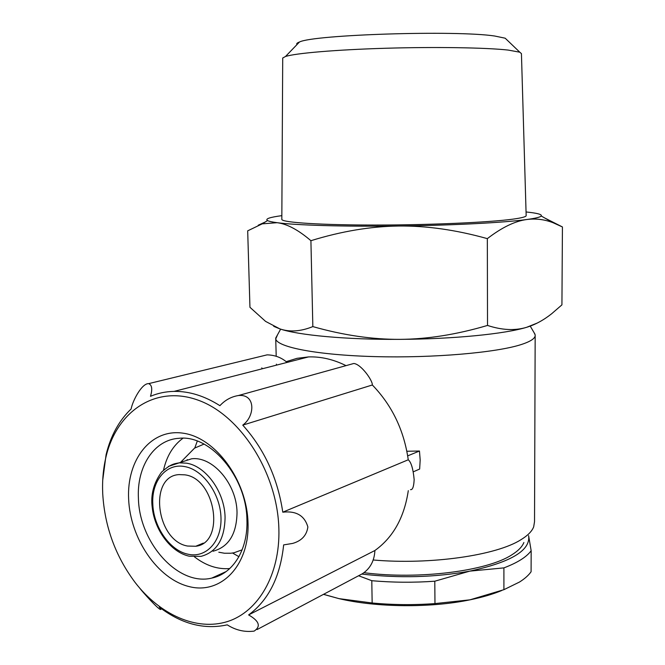 <?xml version="1.0" encoding="UTF-8"?>
<svg xmlns="http://www.w3.org/2000/svg" width="665" height="665" viewBox="0 0 665 665"><rect width="100%" height="100%" fill="white"/><g stroke="black" fill="none" stroke-linecap="round" stroke-linejoin="round"><path stroke-width="1" d="M406.88 451.261L419.465 451.02L420.18 460.022L419.648 469.049L413.322 471.809M419.465 451.02L407.695 455.874M186.815 460.363L187.239 459.59M182.293 461.843L182.551 461.369M184.114 458.742L194.571 448.127L204.03 444.095M213.016 551.227C228.644 547.004 236.649 534.095 237.031 512.491C236.765 483.896 212.517 455.916 191.503 458.825L180.805 462.333M535.167 335.734L534.527 521.651L533.679 526.855C531.975 531.293 527.727 535.574 520.944 539.714C496.497 555.4 430.529 565.001 373.057 559.98M364.487 572.764C419.017 579.83 487.453 570.977 511.875 554.801C518.193 550.861 522.191 546.763 523.879 542.515M277.596 334.67L275.742 338.934C277.222 347.197 317.454 355.118 375.417 356.623C433.297 358.177 496.423 352.658 521.293 344.528C530.961 341.378 535.591 338.177 535.167 334.936L534.178 332.832M187.547 546.04C156.167 540.795 148.278 476.107 179.043 474.602L184.853 474.843C215.793 478.368 225.543 543.164 195.726 546.264L187.547 546.04M194.779 447.994L197.297 441.078M139.592 587.976C142.377 591.792 158.22 609.331 160.481 609.456C161.171 609.614 160.764 608.816 159.251 607.054C181.437 623.978 204.097 629.913 227.247 624.851C235.676 630.221 244.645 632.307 254.146 631.11C261.104 626.422 259.259 621.027 248.619 614.926C268.577 600.187 280.248 576.846 283.647 544.901L292.658 543.421C301.644 540.845 306.715 535.35 307.87 526.963C304.578 515.616 296.216 510.687 282.783 512.183L408.252 459.781C404.029 430.33 392.051 405.392 372.334 384.985L242.758 425.126C264.329 449.116 277.679 478.143 282.783 512.183M242.758 425.126C255.16 416.215 255.867 393.638 238.344 395.542C231.229 396.714 225.078 400.089 219.907 405.675C204.604 395.949 189.342 391.178 174.114 391.386C165.776 391.544 157.904 393.181 150.489 396.307C152.609 389.166 151.994 384.944 148.628 383.639C142.002 383.215 132.809 400.222 131.105 408.992C118.993 420.613 110.656 435.849 106.092 454.71L102.726 480.196M278.884 529.149C277.646 472.815 240.256 414.902 197.862 400.072C155.435 384.761 116.583 411.46 105.968 456.996C103.208 468.667 102.127 480.961 102.734 493.887C104.729 526.763 115.544 556.322 135.178 582.548C160.041 614.726 196.657 631.318 227.571 621.517C258.394 611.725 280.098 574.66 278.884 529.149M262.451 368.734L261.769 367.886M263.007 355.858L267.056 354.869C274.379 355.002 280.755 357.263 286.174 361.66L297.064 358.319L308.552 356.914L174.114 391.386M346.024 365.634C333.514 359.416 321.02 356.507 308.552 356.914M351.61 364.088L353.788 363.481C361.103 364.104 372.749 380.588 372.334 384.985M408.252 459.781C411.161 462.133 413.123 468.734 414.154 479.581C413.821 486.672 412.608 490.022 410.505 489.639M229.757 568.558C217.613 569.523 205.859 565.624 194.496 556.879M246.931 519.93C248.095 549.656 232.841 573.92 211.753 578.093C178.129 586.513 139.243 542.59 138.42 498.384C136.666 466.539 154.122 439.565 179.193 438.285C210.456 434.694 246.557 476.871 246.931 519.93M248.02 522.964C247.014 480.263 215.418 437.587 183.274 433.214C151.088 428.21 126.599 459.598 128.628 499.066C130.215 538.459 157.472 578.874 189.084 586.572C220.689 594.884 249.508 565.757 248.02 522.964M506.83 39.775L505.184 38.204L494.635 36.01C455.891 30.083 313.431 34.663 299.466 42.011C297.022 42.893 296.199 43.749 296.997 44.563M282.708 58.603L282.716 58.005L285.485 56.5C295.243 53.242 335.551 49.734 385.492 48.262C435.384 46.774 486.431 47.622 508.135 50.075L519.797 52.194L521.435 53.624L526.156 215.46C526.547 216.665 522.075 217.904 512.74 219.176C488.991 222.409 429.598 225.044 375.326 225.053C320.971 225.069 283.149 222.567 281.819 219.533L281.819 218.984M537.337 323.015L526.722 327.28C504.893 333.955 453.214 339.125 399.898 339.358C346.515 339.74 298.211 335.202 279.882 328.892L273.722 326.34M544.776 218.02L562.432 226.956L552.989 222.684C544.535 219.433 535.865 218.369 526.988 219.492C535.524 218.311 540.279 217.147 541.244 216.009C542.266 214.446 537.204 213.099 526.057 211.969M526.988 219.492C515.159 221.004 501.942 227.388 487.337 238.635C456.107 229.891 426.498 225.684 398.501 226.017C452.524 225.377 504.893 222.609 526.988 219.492M398.501 226.017C370.496 226.416 341.303 231.304 310.912 240.697C298.311 229.899 287.031 223.889 277.097 222.692C295.543 225.244 344.412 226.723 398.501 226.017M281.835 215.651C269.699 217.272 264.928 218.901 267.538 220.564C268.918 221.312 272.101 222.027 277.097 222.692L262.226 223.847L247.688 230.838L249.949 307.297L265.584 321.394L279.882 328.892C289.74 332.259 300.721 331.494 312.841 326.598L310.912 240.697M258.219 225.219L265.102 222.068M312.841 326.598C343.281 335.235 372.3 339.491 399.898 339.358C427.487 339.183 456.689 334.545 487.52 325.434L487.337 238.635M487.52 325.434C501.992 330.214 515.059 330.829 526.722 327.28C535.225 324.695 543.546 320.181 551.684 313.73L561.925 304.861L562.432 226.956M361.768 574.061C399.091 578.384 435.101 577.411 469.814 571.127C511.169 562.149 530.77 550.312 528.609 535.616L531.16 550.753C526.547 557.021 517.461 562.731 503.904 567.885L469.814 571.127L434.785 581.21C413.555 582.715 392.558 582.54 371.793 580.695L358.585 575.749M531.16 550.753L531.094 571.742C528.6 575.3 524.735 578.741 519.481 582.05L503.912 589.68L503.904 567.885M434.976 603.587L469.939 599.838C430.455 608.076 376.282 607.511 338.951 598.625L372.151 602.989C392.857 604.942 413.805 605.142 434.976 603.587L434.785 581.21M323.556 594.319L338.951 598.625L323.481 594.36M501.776 590.503C492.873 594.202 482.258 597.311 469.939 599.838L503.912 589.68M372.151 602.989L371.793 580.695M163.54 470.064C166.724 456.04 173.208 445.425 182.975 438.218M248.619 614.926L374.91 550.504C393.156 537.395 404.287 517.445 408.293 490.654M374.91 550.504C374.353 560.903 370.181 568.65 362.383 573.737L257.081 629.556M238.926 556.696L232.55 553.022M213.531 577.287L214.188 577.478M242.143 549.83L234.038 552.756L230.855 553.238L224.329 553.222L218.818 552.224M189.259 556.206L201.005 556.364C216.699 552.141 224.72 539.107 225.069 517.254C224.662 491.876 205.734 465.857 186.341 463.156L179.234 462.848L168.411 466.406M184.538 466.556C202.842 469.473 220.323 493.588 220.98 517.553C221.91 541.576 205.992 558.534 187.854 554.178C169.741 550.479 153.424 526.722 152.809 503.912C151.47 480.961 166.2 462.956 184.538 466.556M180.473 462.441L194.571 448.127M191.503 458.825L179.234 462.848C173.773 463.788 170.489 464.203 161.537 472.133C153.615 483.147 150.514 494.951 152.243 507.536C154.679 530.279 170.814 552 188.86 556.115M275.742 338.934L276.199 356.257M276.416 364.154L276.441 365.143M530.238 326.116L534.993 334.212M105.968 456.996L106.092 454.71M211.753 578.093L226.142 571.559M299.466 42.011L285.485 56.5M541.244 216.009L552.989 222.684M267.538 220.564L262.226 223.847M282.716 58.005L281.819 219.533M505.184 38.204L519.797 52.194M267.056 354.869L148.628 383.639M161.695 608.891L160.822 609.298M353.788 363.481L238.344 395.542M195.726 546.264L203.315 543.106M280.638 329.133L275.643 338.211"/></g></svg>
